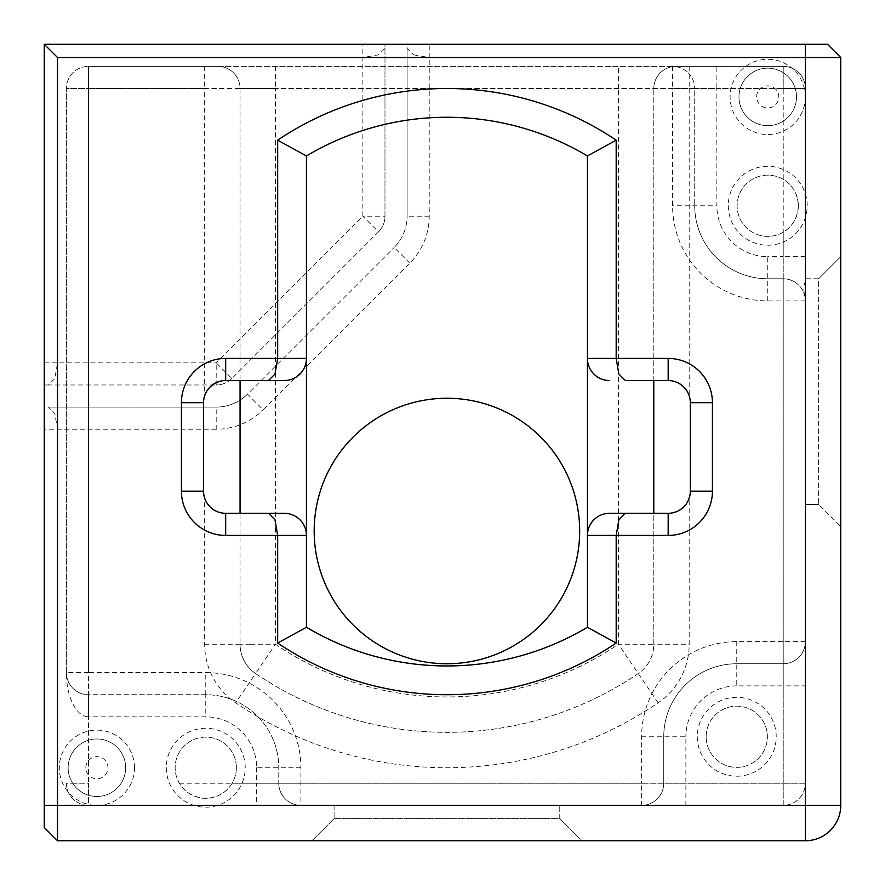 <?xml version="1.0" encoding="UTF-8"?>
<svg xmlns="http://www.w3.org/2000/svg" width="885" height="885" viewBox="0 0 885 885"><rect width="100%" height="100%" fill="white"/><g stroke="black" fill="none" stroke-linecap="round" stroke-linejoin="round"><path stroke-width="0.66" stroke-dasharray="4.42 3.32" d="M278.775 783.225A22.125 22.125 0 0 0 300.9 805.35L300.9 783.225L278.775 783.225L278.775 767.737A73.013 73.013 0 0 0 205.762 694.725L88.5 694.725L88.5 672.6L66.375 672.6A22.125 22.125 0 0 0 88.5 694.725L205.762 694.725A73.013 73.013 0 0 1 278.775 767.737L278.775 783.225L256.65 783.225L256.65 805.35L300.9 805.35A22.125 22.125 0 0 1 278.775 783.225A22.125 22.125 0 0 0 300.9 805.35L408.793 805.35M485.057 805.35L641.625 805.35A22.125 22.125 0 0 0 657.267 798.867A22.125 22.125 0 0 1 641.625 805.35L256.65 805.35M685.875 805.35L685.875 783.225L663.75 783.225A22.125 22.125 0 0 1 657.267 798.867A22.125 22.125 0 0 0 663.75 783.225L663.75 736.762A73.013 73.013 0 0 1 736.762 663.75L783.225 663.75A22.125 22.125 0 0 0 805.35 641.625A22.125 22.125 0 0 1 783.225 663.75L736.762 663.75A73.013 73.013 0 0 0 663.75 736.762L663.75 783.225L641.625 783.225L641.625 805.35M225.675 513.3L240.056 513.3L240.056 644.247L240.056 88.5A22.125 22.125 0 0 0 217.931 66.375L675.919 66.375A22.125 22.125 0 0 0 653.794 88.5A22.125 22.125 0 0 1 675.919 66.375L783.225 66.375A22.125 22.125 0 0 1 805.35 88.5L783.225 88.5L783.225 66.375L672.6 66.375A22.125 22.125 0 0 1 688.242 72.858A22.125 22.125 0 0 0 672.6 66.375L88.5 66.375L88.5 88.5L66.375 88.5L66.375 672.6C66.463 678.673 68.621 683.884 72.858 688.242C77.216 692.479 82.427 694.636 88.5 694.725L88.5 716.85C82.427 716.673 77.216 712.348 72.858 703.885C68.621 695.179 66.463 684.747 66.375 672.6L66.375 88.5A22.125 22.125 0 0 1 88.5 66.375L217.931 66.375A22.125 22.125 0 0 1 240.056 88.5L240.056 380.55M236.372 767.737A30.61 30.61 0 0 1 232.169 783.225C226.317 792.661 217.511 797.706 205.762 798.347C194.081 797.75 185.275 792.717 179.356 783.225A30.61 30.61 0 0 1 205.762 737.128A30.61 30.61 0 0 1 236.372 767.737A30.61 30.61 0 0 1 205.762 798.347A30.61 30.61 0 0 1 175.153 767.737A30.61 30.61 0 0 1 205.762 737.128A30.61 30.61 0 0 1 236.372 767.737M166.303 767.737A39.46 39.46 0 0 0 205.762 807.197A39.46 39.46 0 0 0 245.222 767.737A39.46 39.46 0 0 0 205.762 728.278A39.46 39.46 0 0 0 166.303 767.737M57.525 840.75L57.525 429.225L54.837 413.583L48.365 407.1L216.194 407.1A44.25 44.25 0 0 0 247.49 394.135A44.25 44.25 0 0 1 216.194 407.1A44.25 44.25 0 0 0 247.49 394.135L394.135 247.49L247.49 394.135L263.133 409.788L409.788 263.133A66.375 66.375 0 0 0 429.225 216.194L429.225 57.525L840.75 57.525L840.75 805.35A35.4 35.4 0 0 1 805.35 840.75L57.525 840.75L44.25 827.475L44.25 384.975L48.365 384.975L54.837 378.492L57.525 362.85L57.525 57.525L44.25 44.25L44.25 384.975L216.194 384.975L48.365 384.975M579.675 531A132.75 132.75 0 0 0 446.925 398.25A132.75 132.75 0 0 0 314.175 531A132.75 132.75 0 0 0 446.925 663.75A132.75 132.75 0 0 0 579.675 531M776.222 736.762A39.46 39.46 0 0 0 736.762 697.303A39.46 39.46 0 0 0 697.303 736.762A39.46 39.46 0 0 0 736.762 776.222A39.46 39.46 0 0 0 776.222 736.762M807.197 205.762A39.46 39.46 0 0 0 767.737 166.303A39.46 39.46 0 0 0 728.278 205.762A39.46 39.46 0 0 0 767.737 245.222A39.46 39.46 0 0 0 807.197 205.762M413.583 54.837L429.225 57.525L429.225 44.25L407.1 44.25L407.1 48.365L413.583 54.837M409.788 263.133L394.135 247.49A44.25 44.25 0 0 0 407.1 216.194A44.25 44.25 0 0 1 394.135 247.49A44.25 44.25 0 0 0 407.1 216.194L407.1 48.365M429.225 216.194L407.1 216.194L407.1 44.25L44.25 44.25M840.75 57.525L827.475 44.25L429.225 44.25M57.525 57.525L362.85 57.525L378.492 54.837L384.975 48.365L384.975 44.25L384.975 216.194A22.125 22.125 0 0 1 378.492 231.837A22.125 22.125 0 0 0 384.975 216.194L384.975 48.365M378.492 231.837L231.837 378.492A22.125 22.125 0 0 1 216.194 384.975L216.194 362.85L231.837 378.492L378.492 231.837L362.85 216.194L384.975 216.194M218.429 384.864A22.125 22.125 0 0 1 216.194 384.975A22.125 22.125 0 0 0 231.837 378.492M48.365 407.1L216.194 407.1L216.194 429.225A66.375 66.375 0 0 0 263.133 409.788M581.887 840.75L311.962 840.75L581.887 840.75L559.762 818.625L334.087 818.625L311.962 840.75L334.087 818.625L559.762 818.625L581.887 840.75M275.456 66.375L275.456 88.5L240.056 88.5A22.125 22.125 0 0 0 233.574 72.858A22.125 22.125 0 0 1 240.056 88.5L204.656 88.5L204.656 395.772A22.125 22.125 0 0 0 203.55 402.675L203.55 491.175A22.125 22.125 0 0 0 204.656 498.078L204.656 644.247A70.8 70.8 0 0 0 235.698 702.823A376.125 376.125 0 0 0 658.152 702.823A70.8 70.8 0 0 0 689.194 644.247L689.194 498.078A22.125 22.125 0 0 0 690.3 491.175L690.3 402.675A22.125 22.125 0 0 0 689.194 395.772L686.439 390.197M204.656 498.078L207.411 503.653M284.306 513.3A22.125 22.125 0 0 1 290.092 514.074M302.958 523.522A22.125 22.125 0 0 1 303.5 524.418M306.431 155.97L306.431 627.255A274.35 274.35 0 0 0 587.419 627.255L587.419 155.97A274.35 274.35 0 0 0 306.431 155.97M303.5 369.432A22.125 22.125 0 0 1 302.958 370.328M290.092 379.776A22.125 22.125 0 0 1 284.306 380.55M72.858 783.225L88.5 783.225L88.5 805.35A22.125 22.125 0 0 1 66.375 783.225L72.858 783.225L66.375 783.225A22.125 22.125 0 0 0 88.5 805.35L88.5 783.225L72.858 783.225M805.35 281.684L805.35 783.225L783.225 783.225L783.225 798.867L783.225 783.225L805.35 783.225A22.125 22.125 0 0 1 783.225 805.35L783.225 798.867L783.225 805.35A22.125 22.125 0 0 0 805.35 783.225L805.35 300.9A22.125 22.125 0 0 0 798.867 285.258A22.125 22.125 0 0 1 805.051 297.305C803.348 290.081 803.447 284.87 805.35 281.684L805.35 278.775L818.625 278.775L818.625 504.45L840.75 526.575L818.625 504.45L818.625 278.775L805.35 278.775L805.35 504.45L818.625 504.45L805.35 504.45L805.35 429.745M250.422 644.247L275.456 644.247L255.577 673.529A35.4 35.4 0 0 1 240.056 644.247L250.422 644.247M204.656 644.247L240.056 644.247A35.4 35.4 0 0 0 255.577 673.529A340.725 340.725 0 0 0 638.273 673.529A35.4 35.4 0 0 0 653.794 644.247L653.794 513.3L668.175 513.3M687.833 501.319L686.041 504.218M680.377 509.627L676.538 511.663M672.39 512.891L669.149 513.278M658.152 702.823L618.394 644.247L653.794 644.247A35.4 35.4 0 0 1 638.273 673.529A340.725 340.725 0 0 1 255.577 673.529L235.698 702.823M653.794 380.55L653.794 88.5L653.794 644.247L689.194 644.247M609.544 380.55A22.125 22.125 0 0 1 603.758 379.776M590.892 370.328A22.125 22.125 0 0 1 590.35 369.432M590.35 524.418A22.125 22.125 0 0 1 590.892 523.522M603.758 514.074A22.125 22.125 0 0 1 609.544 513.3M206.017 392.531L207.809 389.632M213.473 384.223L217.312 382.187M221.46 380.959L224.702 380.572M688.242 72.858A22.125 22.125 0 0 1 694.725 88.5A22.125 22.125 0 0 0 688.242 72.858M672.6 66.375L672.6 88.5L694.725 88.5L694.725 205.762L694.725 88.5L716.85 88.5L716.85 66.375M805.35 256.65L783.225 256.65L783.225 278.775L767.737 278.775A73.013 73.013 0 0 1 694.725 205.762A73.013 73.013 0 0 0 767.737 278.775L783.225 278.775A22.125 22.125 0 0 1 798.867 285.258A22.125 22.125 0 0 0 783.225 278.775L783.225 300.9L805.35 300.9L805.051 297.305M840.75 256.65L818.625 278.775L840.75 256.65M805.35 641.625L783.225 641.625L783.225 685.875L805.35 685.875M805.35 353.48L805.35 300.9M204.656 66.375L204.656 88.5L88.5 88.5L88.5 66.375A22.125 22.125 0 0 0 66.375 88.5L672.6 88.5L672.6 205.762A95.138 95.138 0 0 0 767.737 300.9L783.225 300.9L783.225 641.625L736.762 641.625A95.138 95.138 0 0 0 641.625 736.762L641.625 783.225L300.9 783.225L300.9 767.737A95.138 95.138 0 0 0 205.762 672.6L88.5 672.6L88.5 88.5L88.5 783.225L88.5 716.85L205.762 716.85L205.762 694.725A73.013 73.013 0 0 1 278.775 767.737A73.013 73.013 0 0 0 205.762 694.725L205.762 672.6M706.153 736.762A30.61 30.61 0 0 1 736.762 706.153A30.61 30.61 0 0 1 767.372 736.762A30.61 30.61 0 0 1 736.762 767.372A30.61 30.61 0 0 1 706.153 736.762A30.61 30.61 0 0 1 736.762 706.153A30.61 30.61 0 0 1 767.372 736.762A30.61 30.61 0 0 1 736.762 767.372A30.61 30.61 0 0 1 706.153 736.762M798.347 205.762C797.75 217.445 792.717 226.25 783.225 232.169A30.61 30.61 0 0 1 737.128 205.762A30.61 30.61 0 0 1 783.225 179.356C792.661 185.208 797.706 194.014 798.347 205.762A30.61 30.61 0 0 1 767.737 236.372A30.61 30.61 0 0 1 737.128 205.762A30.61 30.61 0 0 1 767.737 175.153A30.61 30.61 0 0 1 798.347 205.762M179.356 783.225L783.225 783.225L783.225 88.5L805.35 88.5A22.125 22.125 0 0 0 783.225 66.375L783.225 88.5L689.194 88.5L689.194 395.772M559.762 818.625L559.762 805.35L559.762 818.625M334.087 805.35L334.087 818.625L334.087 805.35M738.975 96.907A28.762 28.762 0 0 1 767.737 68.145A28.762 28.762 0 0 1 796.5 96.907A28.762 28.762 0 0 1 767.737 125.67A28.762 28.762 0 0 1 738.975 96.907A28.762 28.762 0 0 0 767.737 125.67A28.762 28.762 0 0 0 796.5 96.907A28.762 28.762 0 0 0 767.737 68.145A28.762 28.762 0 0 0 738.975 96.907A28.762 28.762 0 0 0 767.737 125.67A28.762 28.762 0 0 0 796.5 96.907A28.762 28.762 0 0 0 767.737 68.145A28.762 28.762 0 0 0 738.975 96.907M68.145 767.737A28.762 28.762 0 0 1 96.907 738.975A28.762 28.762 0 0 1 125.67 767.737A28.762 28.762 0 0 1 96.907 796.5A28.762 28.762 0 0 1 68.145 767.737A28.762 28.762 0 0 0 96.907 796.5A28.762 28.762 0 0 0 125.67 767.737A28.762 28.762 0 0 0 96.907 738.975A28.762 28.762 0 0 0 68.145 767.737A28.762 28.762 0 0 0 96.907 796.5A28.762 28.762 0 0 0 125.67 767.737A28.762 28.762 0 0 0 96.907 738.975A28.762 28.762 0 0 0 68.145 767.737M300.9 767.737L256.65 767.737A50.887 50.887 0 0 0 205.762 716.85M256.65 767.737L256.65 783.225L232.169 783.225M216.194 429.225L44.25 429.225M805.35 96.907A37.612 37.612 0 0 0 767.737 59.295A37.612 37.612 0 0 0 730.125 96.907A37.612 37.612 0 0 0 767.737 134.52A37.612 37.612 0 0 0 805.35 96.907M134.52 767.737A37.612 37.612 0 0 0 96.907 730.125A37.612 37.612 0 0 0 59.295 767.737A37.612 37.612 0 0 0 96.907 805.35A37.612 37.612 0 0 0 134.52 767.737M44.25 362.85L216.194 362.85L362.85 216.194L362.85 44.25M233.574 72.858A22.125 22.125 0 0 0 217.931 66.375A22.125 22.125 0 0 1 233.574 72.858M689.194 66.375L689.194 88.5L618.394 88.5L618.394 66.375M675.919 66.375A22.125 22.125 0 0 0 653.794 88.5M618.394 88.5L275.456 88.5L275.456 644.247A305.325 305.325 0 0 0 618.394 644.247L618.394 88.5M240.056 644.247A35.4 35.4 0 0 0 255.577 673.529M783.225 179.356L783.225 88.5L716.85 88.5L716.85 205.762L672.6 205.762M767.737 300.9L767.737 256.65A50.887 50.887 0 0 1 716.85 205.762M783.225 232.169L783.225 256.65L767.737 256.65M641.625 736.762L685.875 736.762L685.875 783.225L783.225 783.225L783.225 685.875L736.762 685.875L736.762 641.625M736.762 685.875A50.887 50.887 0 0 0 685.875 736.762M756.675 96.907A11.062 11.062 0 0 1 767.737 85.845A11.062 11.062 0 0 1 778.8 96.907A11.062 11.062 0 0 1 767.737 107.97A11.062 11.062 0 0 1 756.675 96.907M85.845 767.737A11.062 11.062 0 0 1 96.907 756.675A11.062 11.062 0 0 1 107.97 767.737A11.062 11.062 0 0 1 96.907 778.8A11.062 11.062 0 0 1 85.845 767.737"/><path stroke-width="1.33" d="M579.675 531A132.75 132.75 0 0 1 446.925 663.75A132.75 132.75 0 0 1 314.175 531A132.75 132.75 0 0 1 446.925 398.25A132.75 132.75 0 0 1 579.675 531M805.35 44.25L827.475 44.25L840.75 57.525L57.525 57.525L57.525 805.35L44.25 805.35L44.25 44.25L805.35 44.25L805.35 840.75A35.4 35.4 0 0 0 840.75 805.35L840.75 57.525M805.35 840.75L57.525 840.75L44.25 827.475L44.25 805.35M57.525 840.75L57.525 805.35L840.75 805.35M44.25 44.25L57.525 57.525M840.75 256.65L840.75 526.575L840.75 256.65M590.35 369.432A22.125 22.125 0 0 1 587.419 358.425L587.419 155.97A274.35 274.35 0 0 0 306.431 155.97L306.431 358.425C306.376 364.41 304.219 369.62 299.949 374.067C295.678 378.271 290.457 380.428 284.306 380.55L240.056 380.55L240.056 513.3L284.306 513.3C290.457 513.422 295.678 515.579 299.949 519.783C304.219 524.23 306.376 529.44 306.431 535.425L306.431 358.425L277.669 358.425L277.669 140.162A303.113 303.113 0 0 1 616.181 140.162L616.181 358.425L618.869 374.067L625.341 380.55L668.175 380.55A22.125 22.125 0 0 1 683.817 387.033C679.26 382.718 674.038 380.561 668.175 380.55A22.125 22.125 0 0 1 690.3 402.675L690.3 491.175A22.125 22.125 0 0 1 683.817 506.817L680.377 509.627M669.149 513.278L625.341 513.3L618.869 519.783L616.181 535.425L616.181 643.063A303.113 303.113 0 0 1 277.669 643.063L277.669 535.425L274.981 519.783L268.509 513.3L284.306 513.3M625.341 380.55L668.175 380.55L668.175 358.425L587.419 358.425L587.419 535.425C587.474 529.44 589.631 524.23 593.901 519.783C598.172 515.579 603.393 513.422 609.544 513.3L625.341 513.3M686.439 390.197L683.817 387.033A22.125 22.125 0 0 1 690.3 402.675L712.425 402.675L712.425 491.175A44.25 44.25 0 0 1 668.175 535.425L587.419 535.425A22.125 22.125 0 0 1 590.35 524.418M207.411 503.653L210.033 506.817C214.59 511.132 219.812 513.289 225.675 513.3A22.125 22.125 0 0 1 203.55 491.175L203.55 402.675A22.125 22.125 0 0 1 210.033 387.033L213.473 384.223M268.509 513.3L225.675 513.3A22.125 22.125 0 0 1 203.55 491.175L181.425 491.175L181.425 402.675A44.25 44.25 0 0 1 225.675 358.425L277.669 358.425L274.981 374.067L268.509 380.55L284.306 380.55M290.092 514.074A22.125 22.125 0 0 1 302.958 523.522M303.5 524.418A22.125 22.125 0 0 1 306.431 535.425L306.431 627.255L277.669 643.063M306.431 358.425A22.125 22.125 0 0 1 303.5 369.432M302.958 370.328A22.125 22.125 0 0 1 290.092 379.776M689.194 498.089L687.833 501.319M686.041 504.218L683.817 506.817A22.125 22.125 0 0 1 668.175 513.3L668.175 535.425M676.538 511.663L672.39 512.891M609.544 513.3L653.794 513.3L653.794 380.55M587.419 535.425L587.419 627.255L616.181 643.063M587.419 627.255A274.35 274.35 0 0 1 306.431 627.255M603.758 379.776A22.125 22.125 0 0 1 590.892 370.328M590.892 523.522A22.125 22.125 0 0 1 603.758 514.074M306.431 155.97L277.669 140.162M616.181 140.162L587.419 155.97M224.702 380.572L268.509 380.55M207.809 389.632L210.033 387.033A22.125 22.125 0 0 1 225.675 380.55L240.056 380.55M204.656 395.761L206.017 392.531M217.312 382.187L221.46 380.959M609.544 380.55C603.393 380.428 598.172 378.271 593.901 374.067C589.631 369.62 587.474 364.41 587.419 358.425M306.431 535.425L225.675 535.425A44.25 44.25 0 0 1 181.425 491.175M668.175 358.425A44.25 44.25 0 0 1 712.425 402.675M225.675 535.425L225.675 513.3M712.425 491.175L690.3 491.175A22.125 22.125 0 0 1 668.175 513.3M181.425 402.675L203.55 402.675A22.125 22.125 0 0 1 225.675 380.55L225.675 358.425"/></g></svg>
